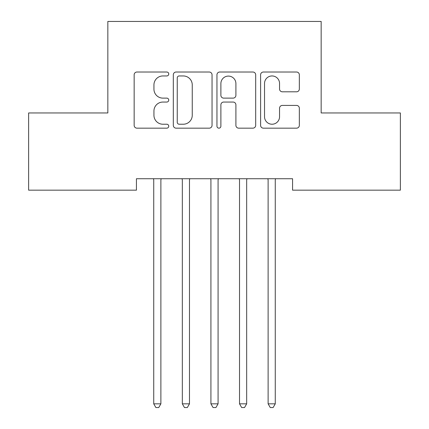 <?xml version="1.0" encoding="UTF-8"?>
<svg xmlns="http://www.w3.org/2000/svg" width="429" height="429" viewBox="0 0 429 429"><rect width="100%" height="100%" fill="white"/><g stroke="black" fill="none" stroke-linecap="round" stroke-linejoin="round"><path stroke-width="0.64" d="M168.747 73.986A1.963 1.963 0 0 0 166.784 72.018L136.958 72.018A2.805 2.805 0 0 0 134.154 74.828L134.154 125.348A2.805 2.805 0 0 0 136.958 128.158L166.784 128.158A1.963 1.963 0 0 0 168.747 126.19A1.963 1.963 0 0 0 166.784 124.228L162.923 124.228A8.982 8.982 0 0 1 153.941 115.245L153.941 111.036A8.982 8.982 0 0 1 162.923 102.054L166.784 102.054A1.963 1.963 0 0 0 168.747 100.086A1.963 1.963 0 0 0 166.784 98.123L162.923 98.123A8.982 8.982 0 0 1 153.941 89.141L153.941 84.931A8.982 8.982 0 0 1 162.923 75.949L166.784 75.949A1.963 1.963 0 0 0 168.747 73.986M296.53 91.806A2.805 2.805 0 0 0 299.34 89.001L299.34 74.828A2.805 2.805 0 0 0 296.53 72.018L263.411 72.018A2.805 2.805 0 0 0 260.601 74.828L260.601 125.348A2.805 2.805 0 0 0 263.411 128.158L296.53 128.158A2.805 2.805 0 0 0 299.34 125.348L299.34 108.226A2.805 2.805 0 0 0 296.53 105.421L282.357 105.421A2.805 2.805 0 0 0 279.547 108.226L279.547 116.72A7.508 7.508 0 0 1 272.04 124.228A7.508 7.508 0 0 1 264.532 116.72L264.532 83.457A7.508 7.508 0 0 1 272.04 75.949A7.508 7.508 0 0 1 279.547 83.457L279.547 89.001A2.805 2.805 0 0 0 282.357 91.806L296.53 91.806M292.567 178.727L136.433 178.727L136.433 190.165L28.625 190.165L28.625 112.956L107.84 112.956L107.84 21.45L321.16 21.45L321.16 112.956L400.375 112.956L400.375 190.165L292.567 190.165L292.567 178.727M212.044 74.828A2.805 2.805 0 0 0 209.239 72.018L176.115 72.018A2.805 2.805 0 0 0 173.311 74.828L173.311 125.348A2.805 2.805 0 0 0 176.115 128.158L209.239 128.158A2.805 2.805 0 0 0 212.044 125.348L212.044 74.828M219.761 72.018L252.885 72.018A2.805 2.805 0 0 1 255.689 74.828L255.689 125.348A2.805 2.805 0 0 1 252.885 128.158L238.712 128.158A2.805 2.805 0 0 1 235.902 125.348L235.902 104.858A2.805 2.805 0 0 0 233.097 102.054L223.691 102.054A2.805 2.805 0 0 0 220.887 104.858L220.887 126.19A1.963 1.963 0 0 1 218.919 128.158A1.963 1.963 0 0 1 216.956 126.19L216.956 74.828A2.805 2.805 0 0 1 219.761 72.018M179.204 75.949A1.963 1.963 0 0 0 177.241 77.912L177.241 122.265A1.963 1.963 0 0 0 179.204 124.228L183.274 124.228A8.982 8.982 0 0 0 192.256 115.245L192.256 84.931A8.982 8.982 0 0 0 183.274 75.949L179.204 75.949M235.902 83.596A7.508 7.508 0 0 0 228.394 76.089A7.508 7.508 0 0 0 220.887 83.596L220.887 95.318A2.805 2.805 0 0 0 223.691 98.123L233.097 98.123A2.805 2.805 0 0 0 235.902 95.318L235.902 83.596M153.528 179.145A2.858 2.858 -179.1 0 1 153.732 180.212A2.858 2.858 179.4 0 0 153.528 179.145L153.357 178.727M161.261 178.727L161.089 179.145A2.858 2.858 179.4 0 0 160.88 180.212L160.88 403.834L153.732 403.834L153.732 180.212M160.88 403.834L158.741 407.55L155.877 407.55L153.732 403.834M182.121 179.145A2.858 2.858 -179.1 0 1 182.33 180.212A2.858 2.858 179.4 0 0 182.121 179.145L181.955 178.727M210.719 179.145A2.858 2.858 -179.1 0 1 210.923 180.212A2.858 2.858 179.4 0 0 210.719 179.145L210.548 178.727M189.854 178.727L189.688 179.145A2.858 2.858 179.4 0 0 189.479 180.212L189.479 403.834L182.33 403.834L182.33 180.212M189.479 403.834L187.334 407.55L184.475 407.55L182.33 403.834M218.452 178.727L218.281 179.145A2.858 2.858 179.4 0 0 218.077 180.212L218.077 403.834L210.923 403.834L210.923 180.212M218.077 403.834L215.932 407.55L213.068 407.55L210.923 403.834M239.312 179.145A2.858 2.858 -179.1 0 1 239.521 180.212A2.858 2.858 179.4 0 0 239.312 179.145L239.146 178.727M267.911 179.145A2.858 2.858 -179.1 0 1 268.12 180.212A2.858 2.858 179.4 0 0 267.911 179.145L267.739 178.727M247.045 178.727L246.879 179.145A2.858 2.858 179.4 0 0 246.67 180.212L246.67 403.834L239.521 403.834L239.521 180.212M246.67 403.834L244.525 407.55L241.666 407.55L239.521 403.834M275.643 178.727L275.472 179.145A2.858 2.858 179.4 0 0 275.268 180.212L275.268 403.834L268.12 403.834L268.12 180.212M275.268 403.834L273.123 407.55L270.259 407.55L268.12 403.834"/></g></svg>
